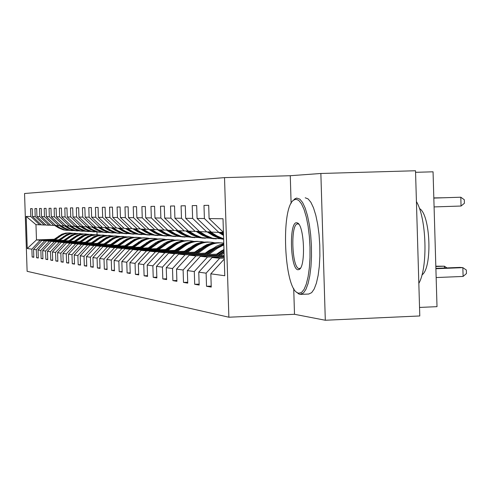 <?xml version="1.0" encoding="UTF-8"?>
<svg xmlns="http://www.w3.org/2000/svg" width="491" height="491" viewBox="0 0 491 491"><rect width="100%" height="100%" fill="white"/><g stroke="black" fill="none" stroke-linecap="round" stroke-linejoin="round"><path stroke-width="0.74" d="M224.522 177.625L24.55 193.503L27.115 271.314L228.874 317.217L224.522 177.625L290.267 175.717L291.114 203.409M293.71 288.463L294.502 314.295L325.306 320.249L320.862 173.483L290.267 175.717M320.862 173.483L415.515 170.751L419.793 315.965L325.306 320.249M415.564 172.316L433.056 171.807L437.008 306.66L419.541 307.434M33.811 256.946L32.142 257.008L33.824 257.29L33.566 249.397L36.297 249.772L36.561 257.744L38.304 258.039L38.04 250.011L40.87 250.404L41.134 258.512L42.932 258.818L42.668 250.649L45.595 251.054L45.866 259.309L47.731 259.622L47.455 251.312L50.493 251.73L50.769 260.132L52.703 260.457L52.427 251.993L55.569 252.429L55.851 260.985L57.852 261.322L57.57 252.705L60.835 253.153L61.123 261.869L63.198 262.219L62.916 253.442L66.303 253.908L66.592 262.789L68.752 263.151L68.458 254.203L71.981 254.688L72.275 263.741L74.522 264.121L74.221 255.001L77.879 255.504L78.179 264.735L80.518 265.128L80.217 255.823L84.022 256.345L84.329 265.766L86.754 266.177L86.447 256.683L90.412 257.229L90.725 266.84L93.253 267.264L92.94 257.579L97.071 258.143L97.39 267.957L100.029 268.405L99.71 258.512L104.018 259.101L104.344 269.129L107.093 269.59L106.768 259.481L111.267 260.101L111.598 270.345L114.471 270.829L114.139 260.5L118.84 261.144L119.178 271.615L122.185 272.124L121.842 261.562L126.764 262.237L127.101 272.947L130.25 273.475L129.906 262.673L135.05 263.379L135.406 274.34L138.701 274.892L138.345 263.833L143.74 264.575L144.102 275.801L147.558 276.384L147.196 265.054L152.861 265.834L153.223 277.335L156.856 277.943L156.488 266.331L162.435 267.153L162.809 278.943L166.627 279.582L166.246 267.675L172.507 268.54L172.887 280.637L176.907 281.312L176.521 269.093L183.112 270.001L183.505 282.417L187.74 283.129L187.341 270.584L194.295 271.541L194.7 284.295L199.168 285.05L198.763 272.155L206.11 273.168L206.521 286.284L211.247 287.075L210.829 273.818L224.78 275.739L223.006 218.753L209.098 218.587L208.687 205.318L203.986 205.404L204.397 218.532L218.869 232.427L211.314 232.102L197.075 218.446L196.67 205.545L192.22 205.625L192.625 218.397L206.723 231.912L199.573 231.605L185.696 218.317L185.297 205.754L181.087 205.833L181.48 218.268L195.222 231.421L188.44 231.132L174.913 218.188L174.526 205.956L170.53 206.03L170.911 218.139L184.315 230.954L177.877 230.684L164.675 218.065L164.295 206.146L160.502 206.22L160.876 218.022L173.955 230.518L167.836 230.254L154.947 217.955L154.579 206.33L150.964 206.398L151.332 217.912L164.111 230.101L158.286 229.849L145.692 217.844L145.33 206.502L141.893 206.57L142.249 217.808L154.733 229.702L149.178 229.463L136.872 217.74L136.516 206.668L133.239 206.729L133.589 217.703L145.79 229.322L140.5 229.094L128.464 217.642L128.114 206.828L124.984 206.883L125.328 217.605L137.265 228.959L132.208 228.745L120.43 217.55L120.092 206.975L117.104 207.03L117.441 217.513L129.115 228.61L124.278 228.407L112.758 217.458L112.421 207.122L109.561 207.171L109.892 217.427L121.326 228.278L116.698 228.082L105.412 217.372L105.086 207.257L102.349 207.306L102.668 217.341L113.869 227.965L109.432 227.775L98.378 217.292L98.059 207.392L95.432 207.441L95.751 217.261L106.719 227.658L102.472 227.48L91.633 217.212L91.32 207.515L88.803 207.564L89.117 217.182L99.869 227.37L95.788 227.198L85.164 217.139L84.857 207.638L82.445 207.681L82.746 217.108L93.296 227.088L89.374 226.922L78.953 217.065L78.652 207.754L76.332 207.797L76.633 217.034L86.975 226.824L83.212 226.664L72.987 216.991L72.693 207.865L70.459 207.908L70.753 216.967L80.905 226.566L77.283 226.412L67.249 216.93L66.954 207.969L64.806 208.012L65.094 216.899L75.062 226.314L71.576 226.167L61.719 216.862L61.436 208.074L59.368 208.116L59.65 216.838L69.434 226.075L66.076 225.934L56.397 216.801L56.115 208.178L54.127 208.215L54.403 216.776L64.014 225.848L60.78 225.707L51.273 216.74L50.99 208.27L49.069 208.307L49.346 216.715L58.791 225.627L55.667 225.492L46.326 216.684L46.05 208.362L44.196 208.399L44.466 216.66L53.752 225.412L50.739 225.283L41.551 216.623L41.281 208.454L39.489 208.485L39.759 216.605L48.885 225.203L45.976 225.081L36.942 216.574L36.678 208.54L34.947 208.571L35.211 216.549L44.184 225.007L41.373 224.884L32.486 216.519L32.228 208.62L30.552 208.657L30.81 216.5L39.642 224.81L35.972 224.657L36.475 239.903L40.152 240.271L53.421 239.804M32.142 257.008L31.884 249.164L27.244 248.526L26.183 216.445L30.81 216.5M32.486 216.519L35.211 216.549M36.942 216.574L39.759 216.605M41.551 216.623L44.466 216.66M46.326 216.684L49.346 216.715M51.273 216.74L54.403 216.776M56.397 216.801L59.65 216.838M61.719 216.862L65.094 216.899M67.249 216.93L70.753 216.967M72.987 216.991L76.633 217.034M78.953 217.065L82.746 217.108M85.164 217.139L89.117 217.182M91.633 217.212L95.751 217.261M98.378 217.292L102.668 217.341M105.412 217.372L109.892 217.427M112.758 217.458L117.441 217.513M120.43 217.55L125.328 217.605M128.464 217.642L133.589 217.703M136.872 217.74L142.249 217.808M145.692 217.844L151.332 217.912M154.947 217.955L160.876 218.022M164.675 218.065L170.911 218.139M174.913 218.188L181.48 218.268M185.696 218.317L192.625 218.397M197.075 218.446L204.397 218.532M58.19 240.246L44.699 240.725L41.882 240.443L58.754 239.847M45.835 224.946L44.184 225.007M41.882 240.443L33.566 249.397M44.699 240.725L36.297 249.772M63.13 240.713L49.407 241.198L46.492 240.903L63.713 240.295M50.591 225.148L48.885 225.203M46.492 240.903L38.04 250.011M49.407 241.198L40.87 250.404M68.243 241.191L54.286 241.689L51.267 241.382L68.844 240.762M55.52 225.351L53.752 225.412M51.267 241.382L42.668 250.649M54.286 241.689L45.595 251.054M73.54 241.689L59.331 242.192L56.207 241.879L74.166 241.241M60.626 225.565L58.791 225.627M56.207 241.879L47.455 251.312M59.331 242.192L50.493 251.73M79.026 242.204L64.567 242.72L61.326 242.394L79.677 241.738M65.917 225.78L64.014 225.848M61.326 242.394L52.427 251.993M64.567 242.72L55.569 252.429M84.716 242.738L69.998 243.26L66.629 242.922L85.391 242.253M71.41 226.007L69.434 226.075M66.629 242.922L57.57 252.705M69.998 243.26L60.835 253.153M90.626 243.29L75.632 243.824L72.14 243.475L91.326 242.787M77.105 226.247L75.062 226.314M72.14 243.475L62.916 253.442M75.632 243.824L66.303 253.908M96.764 243.861L81.481 244.414L77.854 244.052L97.488 243.346M83.028 226.492L80.905 226.566M77.854 244.052L68.458 254.203M81.481 244.414L71.981 254.688M103.141 244.463L87.564 245.021L83.795 244.647L103.896 243.923M89.19 226.744L86.975 226.824M83.795 244.647L74.221 255.001M87.564 245.021L77.879 255.504M109.775 245.083L93.891 245.653L89.97 245.261L110.561 244.524M95.598 227.014L93.296 227.088M89.97 245.261L80.217 255.823M93.891 245.653L84.022 256.345M116.686 245.733L100.483 246.316L96.396 245.905L117.502 245.144M102.269 227.29L99.869 227.37M96.396 245.905L86.447 256.683M100.483 246.316L90.412 257.229M123.879 246.408L107.345 247.004L103.085 246.58L124.732 245.795M109.223 227.572L106.719 227.658M103.085 246.58L92.94 257.579M107.345 247.004L97.071 258.143M131.385 247.108L114.501 247.722L110.064 247.28L132.269 246.47M116.477 227.873L113.869 227.965M110.064 247.28L99.71 258.512M114.501 247.722L104.018 259.101M139.217 247.845L121.971 248.471L117.337 248.004L140.144 247.176M169.426 246.74L169.794 246.728M124.051 228.186L121.326 228.278M117.337 248.004L106.768 259.481M121.971 248.471L111.267 260.101M147.398 248.612L129.777 249.256L124.935 248.765L148.362 247.912M168.775 247.169L169.205 247.151M167.799 247.863L168.241 247.845M131.962 228.511L129.115 228.61M124.935 248.765L114.139 260.5M129.777 249.256L118.84 261.144M155.954 249.41L137.94 250.072L132.871 249.563L156.967 248.679M167.185 248.305L167.621 248.293M178.165 247.906L178.792 247.881M166.173 249.035L166.615 249.017M177.147 248.63L177.779 248.612M140.248 228.855L137.265 228.959M132.871 249.563L121.842 261.562M137.94 250.072L126.764 262.237M164.908 250.25L146.484 250.926L141.175 250.398L165.964 249.483M176.502 249.097L177.134 249.072M188.016 248.673L188.851 248.642M175.44 249.864L176.079 249.839M186.942 249.44L187.795 249.403M148.914 229.211L145.79 229.322M141.175 250.398L129.906 262.673M146.484 250.926L135.05 263.379M174.293 251.128L155.432 251.828L149.878 251.269L175.404 250.324M186.267 249.925L187.12 249.894M198.358 249.477L199.42 249.44M185.156 250.729L186.009 250.692M197.229 250.281L198.315 250.238M158.004 229.585L154.733 229.702M149.878 251.269L138.345 263.833M155.432 251.828L143.74 264.575M184.137 252.049L164.829 252.767L158.992 252.184L185.297 251.208M196.517 250.791L197.603 250.754M209.234 250.324L210.541 250.275M195.357 251.631L196.443 251.595M208.037 251.165L209.381 251.116M167.548 229.978L164.111 230.101M158.992 252.184L147.196 265.054M164.829 252.767L152.861 265.834M194.473 253.018L174.692 253.755L168.56 253.141L195.7 252.135M207.294 251.699L208.638 251.65M220.68 251.202L222.257 251.147M206.073 252.589L207.417 252.534M219.409 252.092L221.042 252.03M177.57 230.389L173.955 230.518M168.56 253.141L156.488 266.331M174.692 253.755L162.435 267.153M205.348 254.037L185.064 254.798L178.62 254.148L206.631 253.104M218.624 252.656L220.256 252.595M217.341 253.589L218.974 253.528M188.121 230.825L184.315 230.954M178.62 254.148L166.246 267.675M185.064 254.798L172.507 268.54M216.795 255.111L195.989 255.891L189.201 255.21L218.151 254.123M199.236 231.279L195.222 231.421M189.201 255.21L176.521 269.093M195.989 255.891L183.112 270.001M224.178 256.419L207.509 257.045L200.346 256.327L224.148 255.43M210.958 231.758L206.723 231.912M200.346 256.327L187.341 270.584M207.509 257.045L194.295 271.541M224.234 258.094L219.673 258.266L212.112 257.505L224.197 257.051M223.344 232.268L218.869 232.427M212.112 257.505L198.763 272.155M219.673 258.266L206.11 273.168M224.264 259.058L210.829 273.818M209.098 218.587L223.43 232.347M294.502 314.295L228.874 317.217M54.151 239.277L36.475 239.903L27.244 248.526M96.96 231.93L97.052 234.723M41.238 224.755L39.642 224.81M26.183 216.445L35.972 224.657M40.152 240.271L31.884 249.164M211.216 286.087L206.521 286.284M199.137 284.117L194.7 284.295M187.709 282.245L183.505 282.417M176.883 280.478L172.887 280.637M166.602 278.79L162.809 278.943M156.832 277.188L153.223 277.335M147.533 275.666L144.102 275.801M138.677 274.211L135.406 274.34M130.232 272.824L127.101 272.947M122.161 271.498L119.178 271.615M114.452 270.234L111.598 270.345M107.075 269.019L104.344 269.129M100.011 267.859L97.39 267.957M93.241 266.742L90.725 266.84M86.741 265.674L84.329 265.766M80.499 264.649L78.179 264.735M74.503 263.661L72.275 263.741M68.74 262.71L66.592 262.789M63.186 261.795L61.123 261.869M57.84 260.911L55.851 260.985M52.69 260.058L50.769 260.132M47.719 259.242L45.866 259.309M42.92 258.45L41.134 258.512M38.292 257.683L36.561 257.744M436.155 277.55L463.105 276.439L462.847 267.644L459.828 267.405L435.885 268.362M435.898 268.724L462.847 267.644L466.346 270.032L466.45 273.548L463.105 276.439M434.087 206.92L461.055 206.03L460.803 197.222L433.829 198.088M461.055 206.03L464.412 203.262L464.308 199.745L460.803 197.222L433.829 198.063M298.81 293.237L301.542 292.476L304.082 289.365L306.31 284.025L308.103 276.715L309.355 267.798L309.999 257.732L309.999 247.053L309.348 236.324L308.09 226.136L306.286 217.016L304.039 209.442L301.474 203.802L298.731 200.353L295.944 199.242L293.808 200.033C280.674 207.448 284.019 288.107 297.681 292.875L298.81 293.237M293.188 200.555L294.833 198.867L296.699 198.076L299.829 199.137L302.603 202.531L305.193 208.104L307.483 215.592L309.342 224.645L310.674 234.802L311.411 245.549L311.503 256.333L310.956 266.595L309.796 275.807L308.096 283.51L305.936 289.328L303.432 293.004L299.964 294.348L298.798 293.968L296.607 292.17M298.092 269.755C290.279 269.952 288.8 221.594 296.662 222.754L297.38 222.932C304.23 224.755 305.967 266.196 299.32 269.406L298.092 269.755M298.816 224.215L297.607 223.884C290.273 223.7 291.857 268.798 299.179 268.559L300.455 268.141M416.423 201.58C426.605 218.397 428.042 267.448 418.835 283.356M419.449 208.497C430.527 214.512 432.559 268.098 421.959 274.923M305.212 197.793L308.06 198.88L310.871 202.267L313.497 207.828L315.817 215.31L317.695 224.35L319.046 234.502L319.782 245.242L319.874 256.014L319.31 266.269L318.131 275.469L316.394 283.166L314.203 288.984L311.662 292.654L308.698 294.041M435.836 266.539L444.416 266.196L435.824 266.202M444.465 268.018L444.416 266.196L446.963 267.92M220.447 255.572L224.068 252.939M215.923 255.743L223.976 249.901M218.716 255.633L224.037 251.779M224.013 251.048L217.63 255.676M442.416 197.787L433.823 197.934M442.581 197.781L433.823 197.91M218.667 232.415L223.528 235.453M222.055 232.311L223.454 233.188M219.962 232.384L223.497 234.594M223.485 234.054L220.772 232.36M216.519 254.185L223.964 249.471M208.81 254.473L217.353 248.286L223.822 244.923M204.52 254.639L216.365 246.304L219.974 244.702L223.786 243.708M207.171 254.534L215.954 248.176L223.804 244.383M223.798 244.095L215.07 248.108L206.14 254.577M205.287 253.153L208.472 250.846L213.315 248.262M197.769 253.436L206.097 247.403C211.468 243.646 217.36 242.216 223.767 243.125M193.687 253.589L203.624 246.433L206.852 244.678L212.671 242.916L218.728 242.707M196.21 253.491L205.784 246.599L209.031 244.837L214.88 243.063L220.962 242.855M219.839 242.775L213.861 243.033L208.116 244.806L204.931 246.55L195.228 253.528M194.608 252.171L201.991 247.581M221.435 250.735L221.92 251.159M187.267 252.448L195.4 246.568C201.187 242.554 207.478 241.271 214.285 242.707M183.389 252.589L193.073 245.629L196.222 243.917L201.899 242.198L207.803 241.989M185.788 252.503L195.13 245.788L198.29 244.064L203.998 242.339L209.933 242.131M208.865 242.051L203.029 242.309L197.425 244.033L194.319 245.733L184.855 252.534M207.122 231.893L213.303 235.754L220.33 238.724L223.644 239.301M210.314 231.783L216.967 235.938L223.632 238.829M208.325 231.85L214.684 235.821L221.736 238.804L223.644 239.191M223.638 239.08L215.567 235.864L209.092 231.826M196.136 231.39L202.237 235.189L209.098 238.092L214.045 238.761M199.696 231.611L205.723 235.367L212.64 238.288L221.324 238.779M197.284 231.347L203.556 235.257L210.436 238.166L215.831 238.847M216.255 238.89L211.29 238.215L204.391 235.299L198.008 231.322M185.69 230.911L191.717 234.661L198.419 237.491L203.231 238.141M189.145 231.163L195.031 234.827L201.789 237.681L210.271 238.16M186.783 230.868L192.969 234.723L199.696 237.558L204.931 238.227M205.336 238.264L200.5 237.607L193.767 234.766L187.476 230.85M184.45 251.239L191.195 246.948M210.387 249.618L210.878 250.029M177.276 251.502L185.224 245.77C190.839 241.873 196.959 240.615 203.575 241.983M173.581 251.644L183.026 244.862L186.095 243.192L191.637 241.517L197.407 241.308M175.864 251.558L184.984 245.009L188.071 243.333L193.638 241.646L199.432 241.437M210.013 250.293L209.706 250.017M198.419 241.369L192.718 241.621L187.243 243.303L184.211 244.96L174.974 251.588M175.753 230.457L181.701 234.152L188.249 236.914L192.938 237.552M179.111 230.733L184.862 234.311L191.459 237.098L199.72 237.564M176.791 230.42L182.898 234.213L189.465 236.981L194.553 237.632M194.945 237.669L190.232 237.024L183.652 234.25L177.92 230.684M177.81 230.617L177.454 230.396M174.765 250.349L180.878 246.372M199.868 248.575L200.224 248.857M167.75 250.606L175.52 245.009C180.983 241.222 186.936 239.989 193.374 241.296M164.227 250.741L173.446 244.131L176.447 242.499L181.86 240.86L187.494 240.658M166.406 250.655L175.312 244.273L178.331 242.634L183.769 240.989L189.428 240.786M199.628 249.287L199.223 248.937M188.458 240.713L182.885 240.964L177.539 242.609L174.575 244.223L165.559 250.692M166.283 230.021L172.151 233.673L178.558 236.367L183.125 236.993M169.542 230.328L175.164 233.82L181.615 236.539L189.587 237.012M167.271 229.991L173.292 233.728L179.712 236.435L184.665 237.067M185.039 237.104L180.449 236.472L174.017 233.765L168.407 230.279M165.528 249.502L170.991 245.862M158.667 249.753L166.259 244.285C171.58 240.602 177.374 239.387 183.646 240.639M155.303 249.876L164.307 243.432L167.235 241.836L172.525 240.24L178.03 240.038M157.384 249.802L166.087 243.567L169.033 241.965L174.348 240.363L179.878 240.154M178.951 240.093L173.507 240.338L168.278 241.94L156.574 249.833M188.845 248.151L189.158 248.421M157.243 229.616L163.043 233.207L169.303 235.846L173.759 236.453M160.416 229.941L165.915 233.354L172.224 236.011L179.927 236.484M158.654 229.868L164.129 233.262L170.408 235.907L175.232 236.527M175.582 236.558L171.107 235.95L164.816 233.299L159.336 229.898M156.703 248.691L161.471 245.439M149.994 248.937L157.421 243.591C162.601 240.013 168.247 238.816 174.36 240.013M146.778 249.054L155.573 242.763L158.44 241.21L163.613 239.645L168.996 239.442M148.767 248.98L157.273 242.892L160.152 241.333L165.35 239.761L170.758 239.559M169.874 239.498L164.546 239.737L159.434 241.308L147.994 249.011M148.613 229.223L154.334 232.771L160.465 235.349L164.81 235.944M151.701 229.573L157.083 232.906L163.251 235.502L170.708 235.981M150.019 229.5L155.371 232.82L161.521 235.404L166.216 236.011M166.553 236.042L162.19 235.447L156.034 232.857L150.669 229.53M148.27 247.918L152.192 245.162M141.696 248.158L148.969 242.928C154.014 239.442 159.52 238.27 165.479 239.418M138.622 248.268L150.025 240.602L155.082 239.074L160.348 238.878M140.524 248.201L151.664 240.719L156.746 239.185L162.036 238.988M161.189 238.927L155.978 239.166L150.976 240.7L139.788 248.225M140.776 229.107L146.005 232.347L152.007 234.87L156.255 235.453M143.372 229.217L148.638 232.482L154.677 235.023L161.889 235.496M141.758 229.15L146.999 232.396L153.02 234.925L157.599 235.52M157.924 235.551L153.658 234.962L147.631 232.427L142.378 229.174M133.761 247.409L140.88 242.296C145.802 238.896 151.173 237.748 156.991 238.847M130.815 247.513L141.967 240.025L146.919 238.528L152.075 238.331M132.638 247.452L143.544 240.136L148.515 238.638L153.689 238.442M152.879 238.38L147.779 238.614L142.881 240.117L131.932 247.476M132.914 228.775L138.039 231.942L143.918 234.416L148.061 234.986M135.399 228.88L140.555 232.071L146.471 234.557L153.462 235.029M133.853 228.812L138.99 231.991L144.882 234.471L149.35 235.048M149.663 235.072L145.496 234.502L139.591 232.022L134.448 228.837M126.156 246.691L133.135 241.689C137.934 238.374 143.176 237.245 148.853 238.301M123.339 246.795L134.252 239.473L139.1 238.006L144.145 237.816M125.082 246.734L135.755 239.577L140.629 238.11L145.692 237.914M144.919 237.859L139.923 238.092L135.123 239.559L124.407 246.758M125.377 228.456L130.397 231.556L136.16 233.974L140.211 234.532M127.758 228.554L132.816 231.678L138.609 234.115L145.385 234.581M126.279 228.493L131.312 231.605L137.087 234.029L141.451 234.594M141.746 234.624L137.676 234.06L131.895 231.635L126.85 228.518M118.871 246.009L125.702 241.106C130.391 237.877 135.51 236.766 141.058 237.779M116.164 246.108L126.85 238.939L131.594 237.509L136.541 237.313M117.84 246.046L128.292 239.043L133.061 237.607L138.026 237.411M137.284 237.362L132.386 237.583L127.691 239.025L117.189 246.071M118.153 228.149L123.075 231.187L128.722 233.556L132.687 234.103M120.436 228.241L125.389 231.304L131.072 233.691L137.646 234.158M119.018 228.18L123.953 231.23L129.612 233.606L133.871 234.164M131.072 233.691L124.505 231.261L119.565 228.205M111.874 245.347L119.516 239.915L123.585 237.963L129.102 236.926L133.583 237.276M109.278 245.445L119.743 238.43L124.395 237.024L129.243 236.834M110.886 245.383L121.13 238.528L125.806 237.122L130.667 236.932M129.955 236.883L125.156 237.098L120.547 238.509L110.26 245.408M111.218 227.855L116.048 230.831L121.584 233.151L125.463 233.691M113.409 227.947L118.27 230.948L123.842 233.28L130.225 233.747M112.046 227.885L116.889 230.874L122.437 233.2L126.598 233.747M126.874 233.771L122.983 233.231L117.423 230.905L112.574 227.91M105.16 244.714L112.648 239.393L115.594 237.871L120.927 236.539L126.396 236.797M102.662 244.806L112.918 237.939L117.478 236.564L122.228 236.38M104.209 244.751L114.25 238.037L118.834 236.656L123.603 236.466M122.916 236.417L118.208 236.637L113.691 238.018L103.607 244.77M104.558 227.566L109.29 230.494L114.728 232.765L118.521 233.293M106.664 227.658L111.426 230.598L116.895 232.887L123.094 233.348M105.356 227.603L110.101 230.531L115.545 232.814L119.614 233.348M119.878 233.366L116.066 232.844L110.61 230.555L105.86 227.621M98.703 244.107L106.05 238.896L109.941 237.024L115.213 236.018L119.497 236.337M96.304 244.193L106.357 237.472L110.831 236.122L115.489 235.932M97.789 244.144L107.639 237.564L112.132 236.208L116.809 236.024M116.146 235.975L111.531 236.189L107.099 237.546L97.212 244.162M98.151 227.296L102.797 230.162L108.13 232.396L111.85 232.912M100.139 227.358L104.853 230.267L110.217 232.513L116.244 232.967M98.918 227.327L103.576 230.199L108.922 232.439L112.899 232.961M113.157 232.986L109.425 232.47L104.067 230.23L99.403 227.351M92.492 243.524L99.704 238.411L103.509 236.582L107.621 235.668L112.862 235.895M90.184 243.61L100.041 237.018L104.43 235.692L109.002 235.508M91.614 243.554L101.275 237.104L105.682 235.778L110.272 235.594M109.64 235.551L105.105 235.76L100.759 237.085L91.056 243.579M91.989 227.032L96.555 229.849L101.79 232.034L105.43 232.544M93.861 227.069L98.531 229.948L103.797 232.151L109.659 232.605M92.725 227.069L97.304 229.886L102.551 232.077L106.443 232.593M106.688 232.611L103.03 232.108L97.777 229.911L93.198 227.088M86.514 242.959L93.591 237.945L97.316 236.153L101.342 235.257L106.473 235.465M84.292 243.039L93.965 236.582L98.274 235.281L102.76 235.097M85.667 242.99L95.15 236.668L99.477 235.361L103.982 235.183M103.368 235.14L98.924 235.342L94.653 236.65L85.133 243.014M86.06 226.781L90.54 229.543L95.677 231.691L99.25 232.188M87.821 226.793L92.443 229.641L97.611 231.801L103.325 232.249M86.766 226.811L91.258 229.579L96.414 231.734L100.225 232.237M100.459 232.255L96.874 231.758L91.713 229.604L87.189 226.817M80.757 242.419L87.705 237.497L91.351 235.741L96.297 234.784L100.324 235.054M78.615 242.499L88.104 236.159L92.339 234.882L96.739 234.704M79.941 242.45L89.252 236.245L93.499 234.962L97.918 234.784M97.328 234.741L92.965 234.944L88.773 236.226L79.425 242.468M80.34 226.541L84.74 229.248L89.798 231.359L93.296 231.844M82.003 226.529L86.576 229.34L91.657 231.464L97.218 231.912M81.009 226.56L85.44 229.285L90.497 231.402L94.235 231.893M94.462 231.912L90.945 231.427L85.876 229.309L81.396 226.547M75.209 241.897L84.673 235.698L89.466 234.477L94.395 234.661M73.141 241.971L82.457 235.754L86.612 234.502L90.939 234.324M74.417 241.928L83.562 235.833L87.736 234.575L92.075 234.397M91.51 234.36L87.22 234.563L83.102 235.821L73.92 241.946M74.828 226.308L79.155 228.966L84.121 231.04L87.551 231.519M76.4 226.271L80.923 229.058L85.919 231.138L91.338 231.58M75.442 226.302L79.824 229.002L84.802 231.077L88.46 231.562M88.675 231.58L85.231 231.101L80.248 229.021L75.81 226.29M69.857 241.394L76.553 236.65L80.058 234.962L83.844 234.109L88.675 234.281M67.856 241.468L77.007 235.361L81.095 234.133L85.342 233.955M69.09 241.419L78.075 235.441L82.175 234.207L86.441 234.029M85.888 233.992L81.678 234.189L77.633 235.422L68.611 241.437M69.501 226.075L73.767 228.696L78.646 230.733L82.009 231.2M70.986 226.026L75.473 228.781L80.377 230.831L85.661 231.267M70.066 226.056L74.411 228.726L79.303 230.77L82.887 231.243M83.096 231.261L79.72 230.788L74.822 228.751L70.422 226.044M64.689 240.909L71.275 236.251L74.706 234.594L78.419 233.753L83.157 233.912M62.756 240.977L71.747 234.986L75.761 233.777L79.941 233.606M63.953 240.934L72.778 235.06L76.805 233.845L80.997 233.673M80.469 233.636L76.326 233.833L72.349 235.048L63.486 240.952M64.339 225.835L68.562 228.432L73.362 230.432L76.664 230.893M65.769 225.786L70.207 228.518L75.031 230.525L80.193 230.96M64.88 225.817L69.182 228.462L73.994 230.469L77.51 230.936M77.713 230.954L74.393 230.488L69.581 228.481L65.223 225.805M59.693 240.437L66.168 235.864L69.538 234.238L73.177 233.409L77.823 233.556M57.834 240.504L66.666 234.618L70.612 233.434L74.718 233.262M58.988 240.461L67.666 234.692L71.625 233.501L75.743 233.329M75.233 233.293L71.158 233.483L67.249 234.68L58.539 240.48M59.35 225.608L63.535 228.18L68.255 230.144L71.496 230.598M60.994 225.719L65.125 228.26L69.869 230.236L74.902 230.666M59.871 225.59L64.137 228.205L68.863 230.181L72.312 230.641M72.508 230.653L69.256 230.199L64.517 228.229L60.203 225.578M54.875 239.982L61.24 235.49L64.542 233.894L68.114 233.078L72.68 233.219M53.071 240.05L61.756 234.268L65.634 233.096L69.673 232.93M54.188 240.007L62.719 234.336L66.61 233.164L70.661 232.998M70.17 232.961L66.162 233.151L62.32 234.324L53.752 240.025M54.526 225.381L58.674 227.928L63.314 229.868L66.506 230.31M56.146 225.51L60.215 228.008L64.88 229.954L69.796 230.377M55.035 225.369L59.258 227.959L63.91 229.898L67.292 230.353M67.482 230.365L64.284 229.923L59.626 227.977L55.354 225.357M215.954 248.176L217.353 248.286M213.683 247.998L215.07 248.108M204.765 247.298L206.097 247.403M202.611 247.133L203.931 247.231M194.135 246.464L195.4 246.568M192.085 246.304L193.337 246.402M214.684 235.821L213.303 235.754M216.967 235.938L215.567 235.864M203.556 235.257L202.237 235.189M205.723 235.367L204.391 235.299M192.969 234.723L191.717 234.661M195.031 234.827L193.767 234.766M184.015 245.672L185.224 245.77M182.063 245.518L183.253 245.617M182.898 234.213L181.701 234.152M184.862 234.311L183.652 234.25M174.366 244.917L175.52 245.009M172.507 244.77L173.642 244.862M173.292 233.728L172.151 233.673M175.164 233.82L174.017 233.765M165.16 244.199L166.259 244.285M163.386 244.058L164.473 244.144M164.129 233.262L163.043 233.207M165.915 233.354L164.816 233.299M156.371 243.511L157.421 243.591M154.671 243.376L155.708 243.456M155.371 232.82L154.334 232.771M157.083 232.906L156.034 232.857M147.963 242.849L148.969 242.928M146.336 242.726L147.331 242.8M146.999 232.396L146.005 232.347M148.638 232.482L147.631 232.427M139.917 242.223L140.88 242.296M138.364 242.1L139.315 242.173M138.99 231.991L138.039 231.942M140.555 232.071L139.591 232.022M132.214 241.615L133.135 241.689M130.716 241.498L131.631 241.572M131.312 231.605L130.397 231.556M132.816 231.678L131.895 231.635M124.818 241.038L125.702 241.106M123.388 240.928L124.266 240.995M123.953 231.23L123.075 231.187M125.389 231.304L124.505 231.261M117.73 240.486L118.576 240.547M116.355 240.375L117.196 240.443M116.889 230.874L116.048 230.831M118.27 230.948L117.423 230.905M110.917 239.952L111.733 240.013M109.591 239.847L110.401 239.909M110.101 230.531L109.29 230.494M111.426 230.598L110.61 230.555M104.368 239.436L105.154 239.498M103.098 239.338L103.871 239.399M103.576 230.199L102.797 230.162M104.853 230.267L104.067 230.23M98.065 238.945L98.82 239M96.844 238.847L97.592 238.908M97.304 229.886L96.555 229.849M98.531 229.948L97.777 229.911M92.001 238.466L92.731 238.528M90.823 238.374L91.547 238.43M91.258 229.579L90.54 229.543M92.443 229.641L91.713 229.604M86.158 238.012L86.858 238.067M85.023 237.92L85.716 237.975M85.44 229.285L84.74 229.248M86.576 229.34L85.876 229.309M80.53 237.57L81.205 237.626M79.432 237.484L80.101 237.534M79.824 229.002L79.155 228.966M80.923 229.058L80.248 229.021M75.092 237.147L75.743 237.196M74.037 237.061L74.681 237.11M74.411 228.726L73.767 228.696M75.473 228.781L74.822 228.751M69.851 236.736L70.477 236.785M68.826 236.656L69.452 236.705M69.182 228.462L68.562 228.432M70.207 228.518L69.581 228.481M64.781 236.337L65.389 236.386M63.799 236.257L64.401 236.306M64.137 228.205L63.535 228.18M65.125 228.26L64.517 228.229M59.89 235.956L60.473 235.999M58.932 235.876L59.515 235.925M59.258 227.959L58.674 227.928M60.215 228.008L59.626 227.977M308.913 294.029L300.719 294.379M298.503 224.043L297.38 222.932M300.345 268.221L299.32 269.406M297.681 292.875L298.798 293.968M293.808 200.033L294.833 198.867M220.33 238.724L221.736 238.804M222.632 238.853L223.632 238.908M209.098 238.092L210.436 238.166M211.29 238.215L212.64 238.288M198.419 237.491L199.696 237.558M200.5 237.607L201.789 237.681M188.249 236.914L189.465 236.981M190.232 237.024L191.459 237.098M178.558 236.367L179.712 236.435M180.449 236.472L181.615 236.539M169.303 235.846L170.408 235.907M171.107 235.95L172.224 236.011M160.465 235.349L161.521 235.404M162.19 235.447L163.251 235.502M152.007 234.87L153.02 234.925M153.658 234.962L154.677 235.023M143.918 234.416L144.882 234.471M145.496 234.502L146.471 234.557M136.16 233.974L137.087 234.029M137.676 234.06L138.609 234.115M128.722 233.556L129.612 233.606M121.584 233.151L122.437 233.2M122.983 233.231L123.842 233.28M114.728 232.765L115.545 232.814M116.066 232.844L116.895 232.887M108.13 232.396L108.922 232.439M109.425 232.47L110.217 232.513M101.79 232.034L102.551 232.077M103.03 232.108L103.797 232.151M95.677 231.691L96.414 231.734M96.874 231.758L97.611 231.801M89.798 231.359L90.497 231.402M90.945 231.427L91.657 231.464M84.121 231.04L84.802 231.077M85.231 231.101L85.919 231.138M78.646 230.733L79.303 230.77M79.72 230.788L80.377 230.831M73.362 230.432L73.994 230.469M74.393 230.488L75.031 230.525M68.255 230.144L68.863 230.181M69.256 230.199L69.869 230.236M63.314 229.868L63.91 229.898M64.284 229.923L64.88 229.954"/></g></svg>

